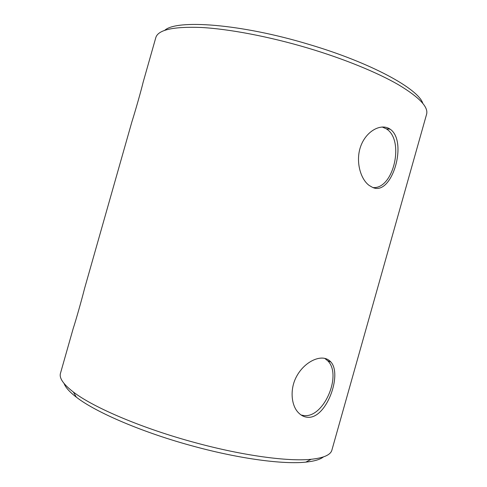 <?xml version="1.0" encoding="UTF-8"?>
<svg xmlns="http://www.w3.org/2000/svg" width="487" height="487" viewBox="0 0 487 487"><rect width="100%" height="100%" fill="white"/><g stroke="black" fill="none" stroke-linecap="round" stroke-linejoin="round"><path stroke-width="0.73" d="M324.05 358.243C326.783 358.688 329.072 359.954 330.91 362.036C342.501 374.606 326.266 419.447 307.394 417.256C303.967 416.982 300.844 415.326 298.032 412.294C291.165 404.91 289.832 389.058 296.358 376.847C302.944 364.191 315.43 356.892 324.05 358.243M301.167 415.034L303.851 415.551C323.812 418.339 342.501 374.686 327.666 360.745L324.726 358.371M388.9 128.428L390.136 129.165C408.337 141.51 391.7 197.338 372.305 187.245L369.262 185.492C360.27 179.058 355.394 160.911 360.69 146.325C366.066 131.356 380.018 123.698 388.9 128.428M373.212 187.592C393.825 189.053 404.855 139.72 386.234 128.799L382.161 126.985M84.507 288.675C81.749 299.712 75.753 320.83 73.184 328.555L60.485 373.267C59.018 378.009 63.31 384.261 73.36 392.023C93.407 407.57 143.008 428.749 196.212 442.933C243.664 455.777 288.371 461.67 311.114 459.296C323.739 457.95 330.667 454.876 331.903 450.073L426.575 114.305C428.651 107.103 419.246 97.223 398.36 84.677C377.194 72.453 344.072 58.86 307.918 48.079C268.988 36.507 228.957 28.958 201.028 27.461C173.074 26.456 157.989 29.859 155.785 37.682L143.141 82.218C141.309 89.985 135.331 111.036 131.849 121.981L84.507 288.675M422.795 103.323C418.382 88.877 371.124 62.732 308.648 44.317C240.554 23.741 176.617 19.255 164.764 30.304M323.447 456.916C320.178 459.503 314.31 461.238 305.836 462.126C283.641 464.531 240.493 458.955 194.837 446.603C143.659 432.973 95.89 412.465 76.368 397.191C69.617 391.998 65.526 387.445 64.095 383.531M330.91 362.036L327.666 360.745M390.136 129.165L386.234 128.799M305.836 462.126L311.114 459.296M76.368 397.191L73.36 392.023"/></g></svg>
